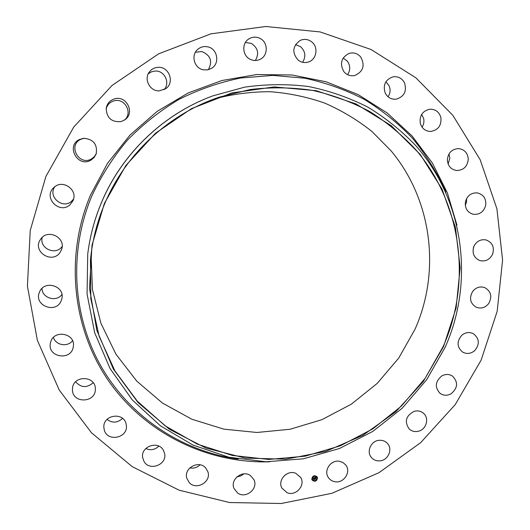 <?xml version="1.0" encoding="UTF-8"?>
<svg xmlns="http://www.w3.org/2000/svg" width="530" height="530" viewBox="0 0 530 530"><rect width="100%" height="100%" fill="white"/><g stroke="black" fill="none" stroke-linecap="round" stroke-linejoin="round"><path stroke-width="0.79" d="M295.727 473.263L300.669 477.424C305.79 485.275 295.853 496.497 287.121 492.728L281.887 488.084C277.316 480.173 287.247 469.547 295.727 473.263M288.035 473.343L285.14 474.979M45.905 176.437L73.683 127.14L112.029 85.462L158.708 53.788L210.973 33.827L265.802 26.5L320.113 31.933L371.007 49.482L415.951 77.877L452.858 115.341L480.18 159.749L496.915 208.8L502.579 260.104L497.173 311.309L481.121 360.161L455.243 404.569L420.707 442.623L378.99 472.674L331.853 493.317L281.304 503.5L229.576 502.533L179.047 490.164L132.208 466.645L91.498 432.798L59.221 390.02L37.365 340.3L27.421 286.147L30.236 230.484L45.905 176.437M87.722 254.208L87.742 254.036C89.934 236.181 94.559 218.897 101.614 202.175C122.105 153.389 163.743 113.751 213 95.817L244.535 87.172C265.981 84.084 287.313 83.866 308.52 86.522C329.375 90.776 349.164 97.653 367.9 107.153C385.787 118.018 401.859 130.97 416.116 146.002C464.042 200.784 474.522 281.609 445.213 347.157L426.676 379.738L402.25 408.166L372.828 431.387L339.492 448.499L303.458 458.794L266.08 461.776L228.788 457.211L193.079 445.12L160.444 425.828L132.328 399.978L110.028 368.516L94.665 332.694L87.066 294.024L87.722 254.208C89.914 236.327 94.545 219.016 101.614 202.274C122.132 153.415 163.836 113.718 213.159 95.758M443.557 346.587L423.178 381.653L395.91 411.677L362.944 435.296L325.745 451.408L285.948 459.179L245.363 458.112L205.912 448.069L169.527 429.333L138.105 402.621L113.387 369.099L96.831 330.342L89.51 288.327L92.001 245.271L104.317 203.553L125.855 165.506L155.449 133.275L191.436 108.657L231.762 92.955L274.162 86.927L316.317 90.709L355.994 103.913L391.219 125.623L420.323 154.541L442.02 189.064L455.455 227.41L460.166 267.696L456.098 308.029L443.557 346.587M104.701 203.712C125.59 153.945 168.825 113.924 219.499 97.063L250.213 89.524C271.128 87.046 291.864 87.324 312.422 90.358C332.608 94.923 351.728 101.992 369.781 111.558C386.999 122.417 402.449 135.263 416.123 150.083C462.041 204.01 471.76 282.583 443.226 346.448L425.159 378.281L401.376 406.113L372.749 428.916L340.306 445.823L305.207 456.164L268.75 459.444L232.299 455.429L197.292 444.127L165.155 425.828L137.277 401.13L114.917 370.921L99.163 336.358L90.835 298.874L90.445 260.078C92.293 240.66 97.043 221.871 104.701 203.712M214.246 98.918C232.736 94.062 251.439 91.663 270.34 91.716C289.122 93.174 307.294 96.983 324.857 103.158C341.85 110.591 357.538 120.025 371.914 131.453L391.12 150.878C432.162 200.188 440.808 271.247 415.076 329.143L398.732 358.075L377.214 383.395L351.297 404.191L321.902 419.68L290.076 429.254L256.971 432.48L223.812 429.141L191.88 419.25L162.452 403.065L136.753 381.11L115.904 354.153L100.892 323.214L92.445 289.546L91.047 254.539M243.906 473.866L240.68 475.993L236.93 476.861M200.015 464.817C197.12 467.606 193.728 468.633 189.833 467.904M158.828 446.127C154.965 449.824 150.619 450.626 145.796 448.519M122.549 418.382C117.574 422.96 112.393 423.311 107.014 419.422M93.201 382.713C86.947 388.119 81.077 387.821 75.605 381.819M72.537 340.737C67.555 347.349 55.663 345.322 53.444 337.431M61.904 294.521C56.266 302.431 42.002 298.118 41.996 288.446M62.156 246.463C55.749 255.957 39.015 248.371 42.248 237.367M73.544 199.075L71.709 201.135C62.798 209.655 47.521 196.729 54.809 186.745M96.347 153.402L94.347 156.661L91.326 159.02C79.069 166.129 67.648 145.584 80.507 139.416L84.197 138.25M106.146 109.001C107.232 104.814 109.849 102.098 113.983 100.852C124.841 97.48 133.262 113.307 124.331 120.164M148.248 73.836L151.487 71.802L155.25 71.033C164.585 70.397 170.508 83.104 164.022 89.729M195.431 52.232L201.91 51.569C210.662 55.325 212.795 61.374 208.31 69.715M245.416 42.48L251.293 43.4C258.004 47.846 259.356 53.543 255.354 60.499M295.541 44.573L300.649 46.753C305.439 51.41 306.095 56.591 302.623 62.282M343.175 58.015L347.329 61.162C350.423 65.614 350.516 70.126 347.614 74.697M385.9 81.786L388.987 85.588C390.683 89.491 390.371 93.227 388.066 96.791M421.694 114.367L423.656 118.501C424.305 121.608 423.775 124.49 422.059 127.154M448.976 153.945L449.831 158.046L448.128 164.015M466.638 198.511L466.499 202.149L465.294 205.322M473.807 246.563L473.25 248.338M298.218 60.175C291.825 52.828 292.454 46.256 300.099 40.465C304.16 38.69 307.996 39.134 311.613 41.784C318.629 46.912 316.774 59.347 308.645 61.911C304.909 63.136 301.438 62.553 298.218 60.175M205.666 467.91L207.866 471.687C211.656 481.836 196.219 490.8 189.17 482.519L186.765 478.113C183.705 468.01 198.896 459.835 205.666 467.91M343.917 71.702C339.492 63.785 341.168 57.697 348.945 53.444C353.576 52.145 357.511 53.338 360.744 57.035C365.223 65.475 363.242 71.636 354.795 75.512C350.489 76.366 346.865 75.101 343.917 71.702M163.452 450.361L164.591 453.415C167.42 464.737 149.268 471.667 143.915 461.259L142.636 457.476C140.649 446.3 158.371 440.278 163.452 450.361M385.25 93.147C382.726 85.138 385.277 79.712 392.889 76.87C398.05 76.148 401.925 78.129 404.516 82.826C407.02 91.259 404.204 96.718 396.082 99.189C391.266 99.547 387.655 97.533 385.25 93.147M125.994 423.523L126.385 425.59C128.035 438.058 107.345 442.265 104.271 430.035L103.834 427.12C103.171 414.944 123.145 411.75 125.994 423.523M420.25 123.145C419.449 115.46 422.675 110.816 429.916 109.207C435.527 109.173 439.184 111.949 440.88 117.528C441.603 125.57 438.151 130.214 430.526 131.466C425.259 131.195 421.834 128.426 420.25 123.145M95.334 388.497L95.347 389.384C95.585 402.933 72.716 403.727 72.444 390.12L72.497 388.245C73.445 375.207 95.215 375.505 95.334 388.497M447.353 159.98C448.029 152.938 451.726 149.135 458.443 148.579C464.426 149.354 467.705 152.885 468.275 159.179C467.48 166.513 463.584 170.289 456.575 170.508C450.944 169.494 447.87 165.983 447.353 159.98M73.266 346.878C71.384 361.096 47.402 357.492 50.363 343.36L50.535 342.566C53.298 329.137 75.79 333.085 73.326 346.494L73.266 346.878M465.466 201.691C467.341 195.524 471.316 192.595 477.404 192.907C483.651 194.576 486.401 198.81 485.652 205.587C483.645 211.993 479.484 214.882 473.171 214.259C467.288 212.384 464.717 208.197 465.466 201.691M61.202 300.735C56.114 314.257 33.496 305.572 39.425 292.282L39.498 292.103C44.242 279.37 65.614 286.147 61.752 299.079L61.202 300.735M473.966 246.198C476.722 241.064 480.809 238.984 486.209 239.977C492.595 242.641 494.682 247.477 492.476 254.48C489.568 259.813 485.321 261.833 479.736 260.541C473.727 257.719 471.799 252.936 473.966 246.198M60.022 252.479C52.218 264.265 32.37 251.81 40.167 239.918L40.717 239.076C47.826 228.291 66.429 237.838 61.513 249.656L60.022 252.479M472.667 291.407C476.013 287.366 480.034 286.094 484.738 287.598C491.111 291.341 492.423 296.668 488.673 303.591C485.162 307.784 480.988 308.99 476.152 307.201C470.143 303.345 468.984 298.079 472.667 291.407M70 204.759C59.698 214.518 43.135 197.981 53.364 188.024L54.186 187.242C62.944 178.901 78.407 190.237 72.908 200.87L70 204.759M461.796 335.265C465.439 332.323 469.269 331.78 473.27 333.642C479.491 338.524 479.928 344.222 474.589 350.727C470.766 353.788 466.804 354.252 462.69 352.125C456.86 347.157 456.562 341.539 461.796 335.265M90.723 160.279C77.778 167.798 65.7 146.095 79.295 139.569L83.694 138.284C93.426 139.165 97.593 144.359 96.202 153.866L94.082 157.595L90.723 160.279M441.947 375.843C445.637 373.935 449.149 374.028 452.488 376.108C458.37 382.19 457.86 388.099 450.97 393.85C447.095 395.844 443.444 395.665 440.033 393.32C434.547 387.198 435.19 381.375 441.947 375.843M121.078 121.582C111.499 122.337 106.55 117.879 106.232 108.219C107.173 103.396 109.975 100.269 114.659 98.825C126.544 95.148 135.236 112.916 124.967 119.727L121.078 121.582M414.056 411.373C417.574 410.392 420.688 411.002 423.391 413.188C429.399 417.925 426.59 429.042 418.885 431.109C415.175 432.135 411.942 431.433 409.18 428.989C404.244 421.675 405.867 415.805 414.056 411.373M159.351 90.862C150.023 91.531 143.511 79.268 149.367 71.954C151.607 69.039 154.568 67.502 158.251 67.33C169.183 66.568 174.847 82.521 165.87 88.596L159.351 90.862M379.348 440.284C382.514 440.092 385.164 441.092 387.298 443.285C393.127 448.996 388.165 460.517 379.738 460.868C376.366 461.074 373.604 459.96 371.437 457.516C366.051 451.673 371.119 440.609 379.348 440.284M203.328 69.801C194.305 68.337 190.634 55.319 197.644 49.462C200.499 46.991 203.792 46.103 207.515 46.799C217.485 48.442 220.255 63.481 211.536 68.357L207.588 69.867L203.328 69.801M339.326 461.259L342.963 462.518L345.785 465.042C351.324 471.793 343.97 483.373 335.179 481.763C332.284 481.319 330.024 479.922 328.395 477.57C323.346 470.713 330.76 459.656 339.326 461.259M250.498 59.446C242.468 56.107 241.382 43.467 248.782 38.975C252.24 36.828 255.851 36.57 259.614 38.206C268.246 41.83 268.485 55.71 260.018 59.386C256.878 60.837 253.704 60.857 250.498 59.446M250.478 475.582L253.976 479.743C258.514 488.72 245.86 499.101 237.692 493.072L233.942 488.368C230.027 479.365 242.581 469.679 250.478 475.582M317.503 477.782C316.814 481.366 315.025 482.134 312.144 480.081L311.806 479.206C312.475 475.642 314.257 474.86 317.145 476.874L317.503 477.782M316.9 477.934C316.357 480.756 314.952 481.359 312.68 479.749L312.409 479.06C312.938 476.245 314.343 475.635 316.622 477.219L316.9 477.934M314.489 477.682L313.892 477.927L314.316 479.339L313.747 479.484L313.654 478.093L313.323 478.378L313.634 478L313.256 478.378L312.998 478.053L314.476 477.669M314.575 477.749L314.476 478.12M314.23 477.954L314.482 479.405L313.813 479.537L314.409 479.385L313.952 477.981L314.244 479.226M315.9 477.311L315.767 477.729L315.045 477.629L315.158 478.199L315.131 477.676L315.655 477.649L315.171 477.702L315.708 478.378L315.178 478.298L315.489 479.027L314.88 479.18L314.608 477.636L315.9 477.311M315.986 477.344L315.847 477.722M315.814 478.411L315.695 477.888M315.304 478.378L315.681 479.1L314.919 479.259L315.602 479.087L315.264 478.351L315.41 478.895M314.336 475.973L313.992 476.059L314.336 475.973M317.377 477.815L317.033 477.901L317.377 477.815M316.284 476.245L315.94 476.331L316.284 476.245M315.317 480.929L314.972 481.015L315.317 480.929M316.98 479.749L316.629 479.835L316.98 479.749M312.329 477.238L312.673 477.146L312.329 477.238M313.025 480.743L313.376 480.657L313.025 480.743M315.449 479.007L314.913 479.14M315.602 477.888L315.297 478.908M315.231 477.682L315.264 478.173M315.827 477.404L315.025 477.603L315.158 478.199M313.634 478L313.111 478.192M314.27 479.319L313.78 479.445M314.336 478.014L313.879 477.901L314.138 479.246M314.462 477.669L314.389 478.053M313.846 479.564L314.449 479.378M314.959 479.286L315.648 479.08M312.13 480.067C315.019 482.101 316.808 481.326 317.49 477.749L317.139 476.861M316.622 477.219L316.602 477.192C314.323 475.602 312.919 476.218 312.389 479.027L312.68 479.749M237.983 459.053L233.26 458.344C178.57 449.235 128.346 414.924 100.256 364.918C72.464 314.813 68.728 250.948 91.856 195.901C101.243 175.827 113.069 157.278 127.339 140.251C142.822 124.338 160.047 110.717 179.014 99.382C198.723 89.517 219.254 82.395 240.62 78.009L272.864 75.392L304.803 78.221C325.685 82.693 345.494 89.742 364.249 99.368C382.163 110.326 398.282 123.344 412.618 138.403C425.769 154.449 436.647 171.839 445.24 190.581L445.75 192.112M269.618 461.815C207.78 463.617 145.776 433.805 109.021 381.527C72.511 329.183 64.488 256.884 90.438 195.232L107.484 163.353L130.029 135.037L157.278 111.28L188.243 92.916L221.812 80.54L256.792 74.525L291.95 74.982L326.109 81.786L358.154 94.598L387.079 112.883L412.035 135.938L432.328 162.948L447.419 193.013L456.966 225.17M237.99 459.059L234.869 458.483"/></g></svg>
